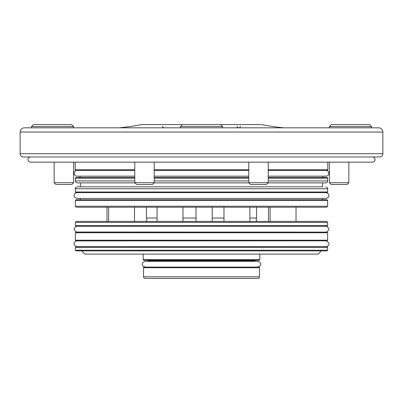 <?xml version="1.0" encoding="UTF-8"?>
<svg xmlns="http://www.w3.org/2000/svg" width="403" height="403" viewBox="0 0 403 403"><rect width="100%" height="100%" fill="white"/><g stroke="black" fill="none" stroke-linecap="round" stroke-linejoin="round"><path stroke-width="0.6" d="M134.778 182.705L154.208 182.705L152.415 184.498L136.572 184.498L134.778 182.705L134.778 162.152M154.208 182.705L154.208 162.152M329.412 182.705L348.842 182.705L348.842 162.152L348.842 182.705L347.048 184.498L331.206 184.498L329.412 182.705L329.412 162.152M73.588 182.705L71.794 184.498L55.952 184.498L54.158 182.705L54.158 162.152L54.158 182.705L73.588 182.705L73.588 162.152M55.952 184.498L54.158 182.705M248.792 182.705L268.222 182.705L266.428 184.498L250.585 184.498L248.792 182.705L248.792 162.152M268.222 182.705L268.222 162.152M268.222 176.176L325.982 176.176A2.881 2.881 0 0 0 328.868 173.295A2.881 2.881 0 0 0 325.982 170.414M134.778 176.176L77.018 176.176A2.881 2.881 0 0 1 74.132 173.295A2.881 2.881 0 0 1 77.018 170.414M164.258 127.827A1.617 1.617 0 0 1 162.641 126.21M238.742 127.827A1.617 1.617 0 0 0 240.359 126.21A1.617 1.617 0 0 1 238.742 127.827A1.617 1.617 0 0 1 237.12 126.21M283.939 127.827A223.045 223.045 0 0 1 261.602 124.587L220.607 124.587L222.552 126.532L180.448 126.532L180.448 127.827M220.607 124.587L141.398 124.587A223.045 223.045 0 0 1 119.061 127.827M382.85 132.038L20.15 132.038A4.211 4.211 0 0 1 24.361 127.827L378.639 127.827A4.211 4.211 0 0 1 382.85 132.038L382.85 153.734A3.239 3.239 0 0 1 379.611 156.974L23.389 156.974A3.239 3.239 0 0 1 20.15 153.734L382.85 153.734M164.086 127.827L124.9 127.827M20.15 132.038L20.15 153.734M222.552 126.532L222.552 127.827M182.393 124.587L180.448 126.532M31.484 126.532L33.429 124.587L71.638 124.587L73.583 126.532L31.484 126.532L31.484 127.827M73.583 126.532L73.583 127.827M329.417 126.532L331.362 124.587L369.571 124.587L371.516 126.532L329.417 126.532L329.417 127.827M371.516 126.532L371.516 127.827M75.205 162.152L75.205 169.764A0.65 0.65 0 0 0 75.85 170.414L134.778 170.414M327.795 162.152L327.795 169.764A0.65 0.65 0 0 1 327.15 170.414L268.222 170.414M248.792 170.414L154.208 170.414M79.98 176.176L79.98 177.537M323.02 176.176L323.02 177.537M134.778 178.181L75.366 178.181A0.65 0.65 0 0 1 76.011 177.537L134.778 177.537M154.208 177.537L248.792 177.537M268.222 177.537L326.989 177.537A0.65 0.65 0 0 1 327.634 178.181L327.634 180.937A1.944 1.944 0 0 1 325.695 182.881L268.045 182.881M75.366 178.181L75.366 180.937A1.944 1.944 0 0 0 77.305 182.881L134.955 182.881M248.968 182.881L154.032 182.881M80.383 182.881L80.383 186.806L322.617 186.806L322.617 182.881M75.366 188.75L75.366 191.989L327.634 191.989L327.634 188.75L75.366 188.75C74.812 188.428 75.457 187.778 77.305 186.806L322.617 186.806M327.634 191.989L326.989 192.634L76.011 192.634L75.366 191.989M76.011 199.762L326.989 199.762L327.634 200.407L75.366 200.407L76.011 199.762M327.634 206.235L326.662 207.207L76.338 207.207L75.366 206.235L327.634 206.235L327.634 200.407M143.533 276.79L259.467 276.79A1.617 1.617 0 0 1 257.849 278.413L145.151 278.413A1.617 1.617 0 0 1 143.533 276.79L143.533 267.723A0.65 0.65 0 0 1 144.178 267.078L258.822 267.078A0.65 0.65 0 0 1 259.467 267.723L143.533 267.723M259.467 276.79L259.467 267.723M106.971 207.207L106.971 221.418L108.609 221.418L108.609 207.207M212.215 218.018L223.977 218.018M249.88 218.018L256.555 218.018L256.555 207.207M145.962 221.418L146.934 219.474L146.445 218.018L157.074 218.018M182.982 218.018L196.019 218.018M204.563 221.418L326.662 221.418L327.634 222.385L75.366 222.385L76.338 221.418L204.563 221.418M327.634 225.625L326.989 226.274L76.011 226.274L75.366 225.625L327.634 225.625L327.634 222.385M76.6 226.274L326.4 226.274M76.6 232.007L326.4 232.103L76.6 232.007C73.396 230.108 73.396 228.204 76.6 226.305M204.573 232.103L326.989 232.103L327.634 232.753L75.366 232.753L76.011 232.103L204.573 232.103M327.634 240.198L326.989 240.848L76.011 240.848L75.366 240.198L327.634 240.198L327.634 232.753M76.908 240.848L76.908 240.913C74.837 240.954 71.583 244.646 76.908 246.671L326.092 246.676L76.908 246.671M326.092 240.848L76.908 240.913M204.573 246.676L326.989 246.676L327.634 247.321L75.366 247.321L76.011 246.676L204.573 246.676M327.634 250.238L326.989 250.888L76.011 250.888L75.366 250.238L327.634 250.238L327.634 247.321M81.678 250.888L84.917 254.122L318.083 254.122L321.322 250.888M245.22 260.278L259.144 260.278A0.65 0.65 0 0 0 259.789 259.628L259.789 254.122M259.144 260.278L143.856 260.278A0.65 0.65 0 0 1 143.211 259.628L143.211 254.122M143.856 260.278L157.78 260.278M147.417 260.278L255.583 260.278A0.65 0.65 0 0 0 254.933 260.922L148.067 260.922A0.65 0.65 0 0 0 147.417 260.278M254.933 261.315L254.933 260.922M148.067 261.315L148.067 260.922M75.205 169.764L134.778 169.764M154.208 169.764L248.792 169.764M268.222 169.764L327.795 169.764M327.634 178.181L268.222 178.181M248.792 178.181L154.208 178.181M75.366 180.937L134.778 180.937M154.208 180.937L248.792 180.937M268.222 180.937L327.634 180.937M143.211 259.628L259.789 259.628M150.057 192.634L325.982 192.634C327.765 192.841 328.727 193.798 328.868 195.515C329.15 196.78 328.193 197.742 325.982 198.402L77.018 198.402C74.681 197.48 73.719 196.523 74.132 195.515C74.273 193.798 75.235 192.841 77.018 192.634M154.208 176.176L248.792 176.176M372.488 156.974C374.06 157.125 374.926 157.991 375.077 159.563C374.926 161.135 374.06 162.001 372.488 162.152L30.512 162.152C28.94 162.001 28.074 161.135 27.923 159.563C28.074 157.991 28.94 157.125 30.512 156.974M80.303 199.762L80.303 198.402M322.697 199.762L322.697 198.402M75.366 206.235L75.366 200.407M327.634 188.75C328.188 188.433 327.543 187.783 325.695 186.806M212.215 207.207L212.215 221.418M296.029 207.207L296.029 221.418M157.074 207.207L157.074 221.418M223.977 207.207L223.977 221.418M256.555 218.018L256.066 219.474L257.038 221.418M146.445 218.018L146.445 207.207M134.516 207.207L134.516 221.418M268.484 207.207L268.484 221.418M249.88 207.207L249.88 221.418M182.982 207.207L182.982 221.418M270.121 207.207L270.121 221.418M196.019 207.207L196.019 221.418M326.092 246.671C328.022 246.591 331.558 243.18 326.092 240.913M75.366 250.238L75.366 247.321M75.366 240.198L75.366 232.753M75.366 225.625L75.366 222.385M326.4 232.007C329.604 230.108 329.604 228.204 326.4 226.305M260.696 264.197C261.114 265.199 260.152 266.161 257.814 267.078L145.186 267.078C142.848 266.161 141.886 265.199 142.304 264.197C141.886 263.194 142.848 262.232 145.186 261.315L257.814 261.315C260.152 262.232 261.114 263.194 260.696 264.197"/></g></svg>
